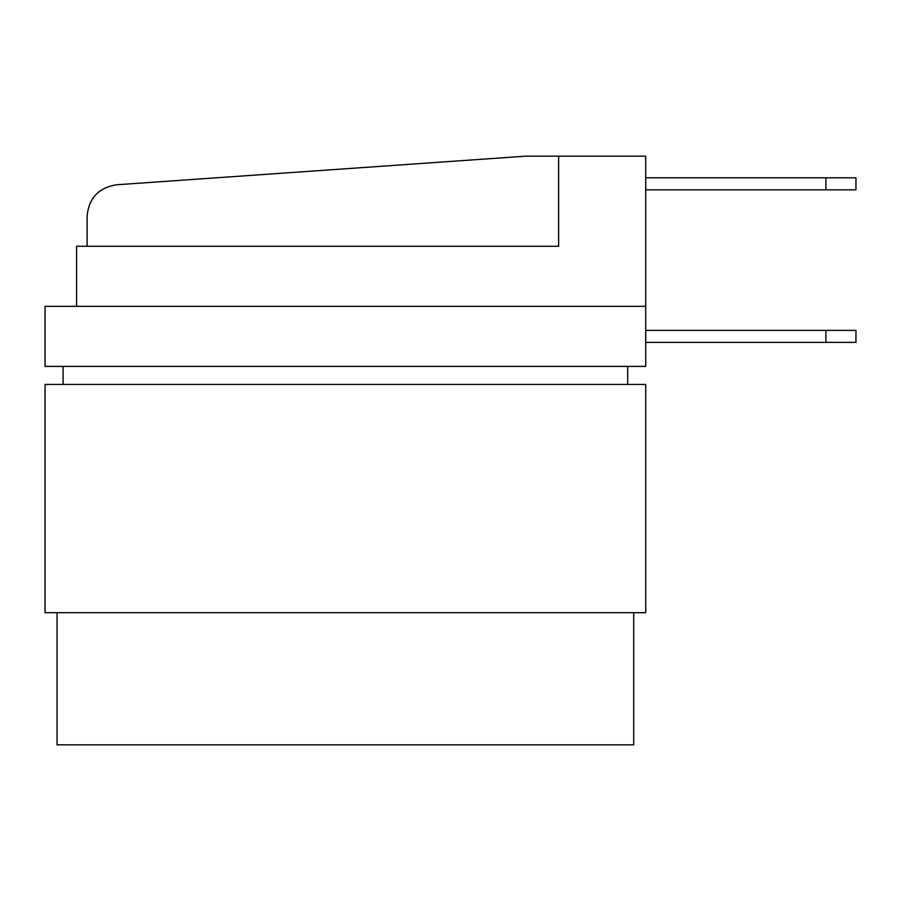 <?xml version="1.0" encoding="UTF-8"?>
<svg xmlns="http://www.w3.org/2000/svg" width="901" height="901" viewBox="0 0 901 901"><rect width="100%" height="100%" fill="white"/><g stroke="black" fill="none" stroke-linecap="round" stroke-linejoin="round"><path stroke-width="1.35" d="M633.707 612.68L633.707 744.823L148.057 744.823L633.707 744.823L633.707 612.68M645.713 156.177L645.713 366.403L45.05 366.403L645.713 366.403L645.713 156.177L558.62 156.177L645.713 156.177M525.587 156.177L558.62 156.177L558.62 246.277L76.585 246.277L76.585 306.34L76.585 246.277L558.62 246.277L558.62 156.177L525.587 156.177L116.432 184.784C98.569 187.723 88.794 198.209 87.093 216.24L87.093 246.277L87.093 216.24C88.794 198.209 98.569 187.723 116.432 184.784L525.587 156.177M645.713 306.34L45.05 306.34L45.05 366.403L45.05 306.34L645.713 306.34M63.07 384.423L63.07 366.403L63.07 384.423M627.693 384.423L627.693 366.403L627.693 384.423M45.05 384.423L645.713 384.423L645.713 612.68L645.713 384.423L45.05 384.423L45.05 612.68L45.05 384.423M45.05 612.68L645.713 612.68L45.05 612.68M57.067 612.68L57.067 744.823L148.057 744.823M855.95 189.807L645.713 189.807L825.913 189.807L825.913 177.801L645.713 177.801L855.95 177.801L855.95 189.807L855.95 177.801L825.913 177.801L825.913 189.807L855.95 189.807M645.713 342.38L825.913 342.38L825.913 330.363L645.713 330.363L855.95 330.363L855.95 342.38L645.713 342.38M855.95 330.363L825.913 330.363L825.913 342.38L855.95 342.38L855.95 330.363"/></g></svg>
